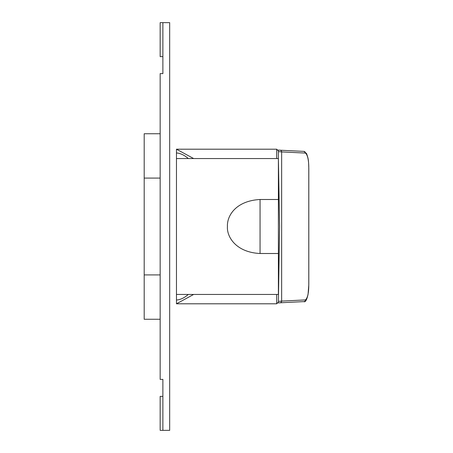 <?xml version="1.0" encoding="UTF-8"?>
<svg xmlns="http://www.w3.org/2000/svg" width="453" height="453" viewBox="0 0 453 453"><rect width="100%" height="100%" fill="white"/><g stroke="black" fill="none" stroke-linecap="round" stroke-linejoin="round"><path stroke-width="0.68" d="M193.646 158.55L176.466 149.207L176.466 158.55L176.466 152.944C180.475 153.295 184.36 155.113 188.12 158.403M176.466 149.207L276.692 149.207L278.391 150.906L278.391 158.55L176.466 158.55L176.466 300.056C180.475 299.705 184.36 297.887 188.12 294.597M260.062 253.504C235.724 252.332 226.642 236.534 227.429 226.5C226.896 215.815 235.809 200.838 260.062 199.496L260.062 253.504L278.391 253.504L278.391 294.45L176.466 294.45L176.466 303.793L193.646 294.45M176.466 303.793L276.692 303.793L276.692 294.45M278.391 253.504L278.391 158.55L279.58 226.5L278.391 302.094L278.391 301.421L281.647 301.098L281.647 151.902L305.441 153.08C307.683 155.096 308.799 160.209 308.782 168.42L308.782 284.58C308.804 292.763 307.689 297.87 305.441 299.92L281.647 301.098A1.699 1.67 -92.8 0 1 280.056 302.791L278.187 302.904M278.391 150.911L278.391 151.579L281.647 151.902A1.699 1.67 92.8 0 0 280.056 150.209L303.85 151.387A1.699 1.67 92.8 0 1 305.441 153.08M162.876 56.625L160.158 56.625L160.158 22.65L162.876 22.65L162.876 73.612L160.158 73.612L160.158 379.388L162.876 379.388L162.876 430.35L160.158 430.35L160.158 396.375L162.876 396.375M162.876 430.35L169.671 430.35L169.671 22.65L162.876 22.65M160.158 319.252L144.19 319.252L144.19 133.748L160.158 133.748M278.391 199.496L260.062 199.496M276.692 158.55L276.692 149.207M303.765 301.619A1.699 1.67 -92.8 0 0 303.85 301.613L303.85 301.613A1.699 1.67 -92.8 0 0 305.441 299.92M279.971 302.797A1.699 1.67 -92.8 0 0 280.056 302.791L303.85 301.613C305.384 302.44 306.783 300.022 308.057 294.365L308.81 284.58L308.81 168.42C308.493 160.458 308.652 159.484 306.556 153.522L303.85 151.387A1.699 1.67 92.8 0 0 303.765 151.381M279.971 150.203A1.699 1.67 92.8 0 1 280.056 150.209L278.187 150.096M276.692 303.793L278.391 302.094M160.158 274.914L144.19 274.914M160.158 178.086L144.19 178.086"/></g></svg>
